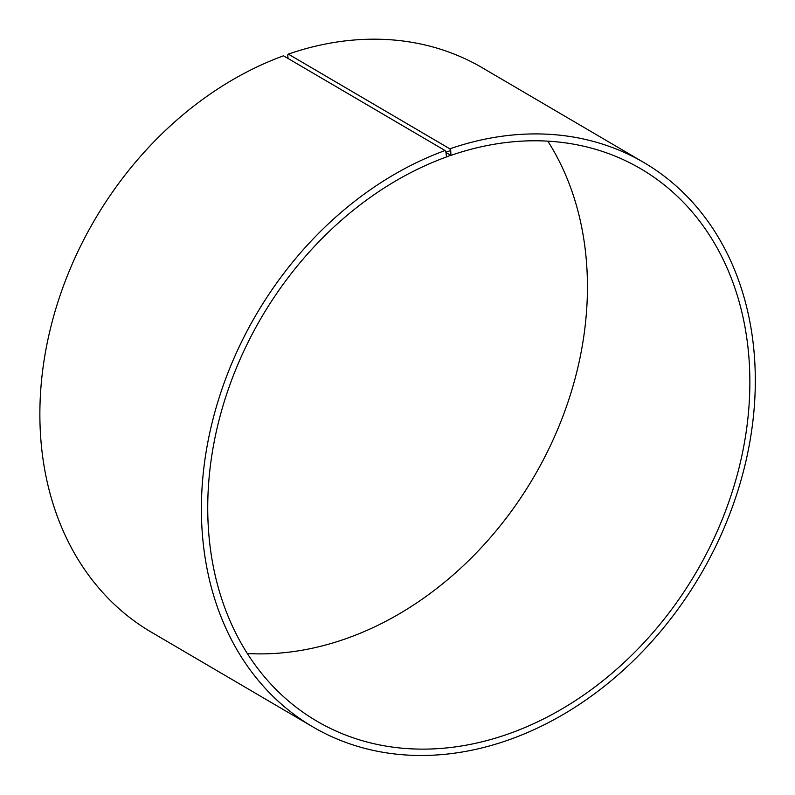<?xml version="1.0" encoding="UTF-8"?>
<svg xmlns="http://www.w3.org/2000/svg" width="795" height="795" viewBox="0 0 795 795"><rect width="100%" height="100%" fill="white"/><g stroke="black" fill="none" stroke-linecap="round" stroke-linejoin="round"><path stroke-width="1.19" d="M247.344 653.52A320.176 251.955 120.4 0 0 533.713 477.179A320.176 251.955 120.4 0 0 547.825 141.152M445.965 152.491L450.914 155.383L450.725 150.523L449.861 148.834L288.337 54.1L287.71 54.925L288.058 58.462M451.153 155.055L446.204 157.052A320.176 251.955 120.4 0 0 216.846 429.181A320.176 251.955 120.4 0 0 316.817 721.144A320.176 251.955 120.4 0 0 696.132 572.43A320.176 251.955 120.4 0 0 640.77 168.779A320.176 251.955 120.4 0 0 450.914 155.383M446.452 156.724L445.935 152.223L450.725 150.523M445.935 152.223L445.051 150.533A327.142 257.441 120.4 0 0 210.705 428.575A327.142 257.441 120.4 0 0 312.852 726.888A327.142 257.441 120.4 0 0 700.415 574.934A327.142 257.441 120.4 0 0 643.841 162.508A327.142 257.441 120.4 0 0 449.861 148.834M445.051 150.533L283.527 55.809A327.142 257.441 120.4 0 0 49.181 333.85A327.142 257.441 120.4 0 0 151.328 632.164L312.852 726.888M643.841 162.508L482.317 67.784A327.142 257.441 120.4 0 0 288.337 54.1"/></g></svg>
